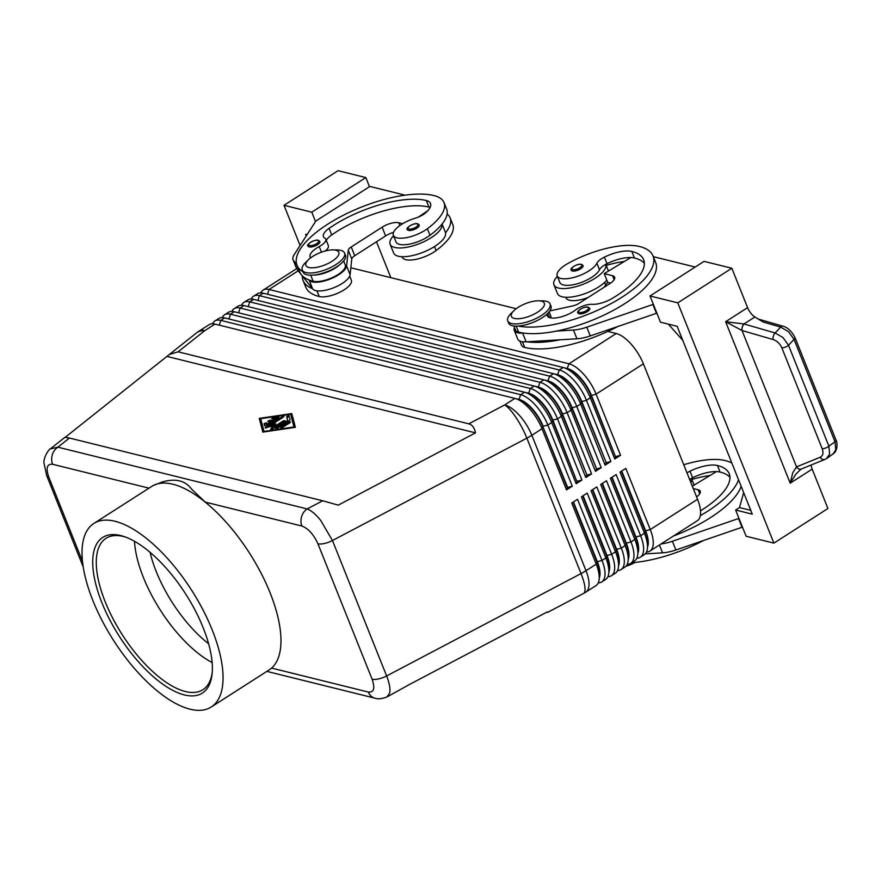 <?xml version="1.0" encoding="UTF-8"?>
<svg xmlns="http://www.w3.org/2000/svg" width="881" height="881" viewBox="0 0 881 881"><rect width="100%" height="100%" fill="white"/><g stroke="black" fill="none" stroke-linecap="round" stroke-linejoin="round"><path stroke-width="1.32" d="M208.632 643.769A84.807 36.11 57.4 0 1 156.245 571.582A84.807 36.11 57.4 0 1 150.089 552.365M689.625 479.429A12.664 4.702 158.2 0 1 691.398 478.383A27.862 10.341 158.2 0 1 690.858 482.535M579.092 313.801A6.332 2.346 158.2 0 1 578.035 313.063C575.722 311.797 583.431 306.103 588.211 307.128L589.796 308.361A6.332 2.346 158.2 0 1 584.29 313.085A6.332 2.346 158.2 0 1 579.092 313.801M518.138 326.069A81.063 30.064 -21.8 0 0 608.011 305.233A81.063 30.064 -21.8 0 0 653.03 255.942A81.063 30.064 -21.8 0 0 639.529 246.493A59.919 22.223 -21.8 0 0 567.86 263.518A21.529 7.984 -21.8 0 0 557.21 275.896L559.831 282.46A21.529 7.984 -21.8 0 0 589.18 278.848A21.529 7.984 -21.8 0 0 599.498 269.773A12.664 4.702 158.2 0 1 605.776 264.322A27.862 10.341 158.2 0 1 595.104 278.242A27.862 10.341 158.2 0 1 553.951 284.805A27.862 10.341 158.2 0 1 557.398 276.359M606.8 280.125A27.862 10.341 158.2 0 1 598.595 286.975A27.862 10.341 158.2 0 1 557.453 293.538L553.951 284.805M557.21 275.896A21.529 7.984 -21.8 0 0 586.559 272.295A21.529 7.984 -21.8 0 0 596.878 263.221A12.664 4.702 158.2 0 1 604.388 257.131A25.329 9.394 158.2 0 1 631.809 251.437A70.932 26.309 158.2 0 1 643.626 259.697A70.932 26.309 158.2 0 1 612.097 298.472A17.73 6.574 158.2 0 1 592.087 304.319A12.664 4.702 -21.8 0 0 575.469 310.046A17.73 6.574 158.2 0 1 558.455 317.523A17.73 6.574 158.2 0 1 547.167 315.695A17.73 6.574 158.2 0 1 547.057 314.054M550.768 317.898A18.997 7.048 -21.8 0 0 550.735 315.827L549.149 311.863M607.802 282.405A12.664 4.702 -21.8 0 0 605.61 285.059A21.529 7.984 158.2 0 1 604.234 287.184M617.79 326.521A81.063 30.064 158.2 0 1 524.735 347.444A18.997 7.048 158.2 0 1 521.563 345.22L519.922 341.101M408.542 230.404A6.332 2.346 158.2 0 1 407.485 229.666C404.566 228.245 414.312 222.508 417.66 223.741L419.246 224.963A6.332 2.346 158.2 0 1 415.601 228.884A6.332 2.346 158.2 0 1 408.542 230.404M82.462 561.274L48.796 477.106C45.691 467.987 46.957 463.714 52.607 464.276A12.664 10.451 -76.1 0 1 52.342 454.739A12.664 10.451 -76.1 0 1 57.882 447.174L50.36 448.881M93.804 523.501A108.925 46.385 57.4 0 1 212.244 630.036A108.925 46.385 57.4 0 1 211.286 706.969A108.925 46.385 57.4 0 1 92.835 600.446A108.925 46.385 57.4 0 1 93.804 523.501L151.708 486.422A108.925 46.385 57.4 0 1 153.371 485.475L162.247 481.973C175.495 478.119 185.318 480.563 191.739 489.274L205.196 502.082A108.925 46.385 57.4 0 1 270.159 592.946A108.925 46.385 57.4 0 1 271.59 668.084L270.775 668.767M65.348 437.218L169.306 354.503L178.094 351.816L468.802 423.838C472.194 424.741 474.43 427.748 475.52 432.868L338.26 505.143L322.677 500.771L307.183 508.932A12.664 10.451 103.9 0 0 301.643 516.508A12.664 10.451 103.9 0 0 301.897 526.034C308.284 528.457 313.625 534.371 317.931 543.786A12.664 4.702 -21.8 0 0 324.505 543.478A12.664 4.702 -21.8 0 0 332.456 540.527L320.717 520.418C315.794 514.35 311.29 510.528 307.183 508.932L57.882 447.174L69.412 438.033L64.985 437.273L50.525 448.737M386.968 696.948L389.71 692.907C390.459 688.766 389.435 683.116 386.627 675.947L332.456 540.527L526.871 438.154A30.395 11.277 -21.8 0 0 529.426 436.745A30.395 11.277 -21.8 0 0 531.849 435.269L542.046 428.739L566.516 489.902L572.298 486.191L547.839 425.027A30.395 12.94 -122.6 0 0 535.549 405.293A30.395 12.94 -122.6 0 0 520.693 394.688L220.779 320.387A30.395 12.94 -122.6 0 0 214.876 321.003A30.395 12.94 -122.6 0 0 212.563 323.779M387.188 696.849L409.896 684.251L547.167 611.976L547.63 612.361L546.583 612.284M563.697 367.641L567.474 368.577A26.848 11.431 57.4 0 1 580.59 377.938A26.848 11.431 57.4 0 1 591.448 395.382L615.533 456.787L591.063 395.624A26.848 11.431 -122.6 0 0 580.205 378.191A26.848 11.431 -122.6 0 0 568.102 369.128L564.314 367.84A30.395 12.94 57.4 0 1 578.013 378.092A30.395 12.94 57.4 0 1 590.303 397.838L614.773 459.001L620.565 455.29L596.096 394.126A30.395 12.94 -122.6 0 0 583.806 374.392A30.395 12.94 -122.6 0 0 568.95 363.787L269.035 289.486A30.395 12.94 -122.6 0 0 263.133 290.102A30.395 12.94 -122.6 0 0 260.82 292.877M214.876 321.003L218.73 318.526A30.395 12.94 57.4 0 1 224.644 317.92L524.558 392.221A30.395 12.94 57.4 0 1 525.704 392.563A30.395 12.94 57.4 0 1 539.403 402.815A30.395 12.94 57.4 0 1 551.704 422.561L576.163 483.724L581.956 480.013L557.497 418.849A30.395 12.94 -122.6 0 0 545.196 399.104A30.395 12.94 -122.6 0 0 530.351 388.51L230.437 314.209A30.395 12.94 -122.6 0 0 224.523 314.825L228.388 312.348A30.395 12.94 57.4 0 1 234.291 311.742L534.205 386.043A30.395 12.94 57.4 0 1 535.351 386.374A30.395 12.94 57.4 0 1 549.061 396.637A30.395 12.94 57.4 0 1 561.351 416.383L585.81 477.535L591.603 473.835L567.144 412.671A30.395 12.94 -122.6 0 0 554.854 392.926A30.395 12.94 -122.6 0 0 539.998 382.332L240.084 308.031A30.395 12.94 -122.6 0 0 234.181 308.647L238.035 306.17A30.395 12.94 57.4 0 1 243.949 305.564L543.863 379.854A30.395 12.94 57.4 0 1 545.009 380.196A30.395 12.94 57.4 0 1 558.708 390.459A30.395 12.94 57.4 0 1 571.009 410.194L595.468 471.357L601.26 467.646L576.791 406.493A30.395 12.94 -122.6 0 0 564.501 386.748A30.395 12.94 -122.6 0 0 549.645 376.154L249.741 301.853A30.395 12.94 -122.6 0 0 243.828 302.458L247.693 299.992A30.395 12.94 57.4 0 1 253.596 299.375L553.51 373.676A30.395 12.94 57.4 0 1 554.656 374.018A30.395 12.94 57.4 0 1 568.366 384.27A30.395 12.94 57.4 0 1 580.656 404.016L605.115 465.179L610.907 461.468L586.449 400.315A30.395 12.94 -122.6 0 0 574.148 380.57A30.395 12.94 -122.6 0 0 559.303 369.976L259.388 295.675A30.395 12.94 -122.6 0 0 253.486 296.28L257.34 293.814A30.395 12.94 57.4 0 1 263.254 293.197L563.157 367.498A30.395 12.94 57.4 0 1 564.314 367.84M554.05 373.83L557.816 374.755A26.848 11.431 57.4 0 1 570.943 384.116A26.848 11.431 57.4 0 1 581.801 401.56L586.449 400.315L590.303 397.838L591.063 395.624L596.096 394.126L643.394 363.842A30.395 12.94 -122.6 0 0 631.093 344.108A30.395 12.94 -122.6 0 0 616.248 333.503L568.95 363.787L567.133 368.798M178.094 351.816L204.788 330.628A30.395 12.94 57.4 0 0 198.875 331.245L209.083 324.715A30.395 12.94 57.4 0 1 214.997 324.098L514.9 398.399A30.395 12.94 57.4 0 1 516.057 398.741A30.395 12.94 57.4 0 1 529.756 408.993A30.395 12.94 57.4 0 1 542.046 428.739L542.806 426.525A26.848 11.431 -122.6 0 0 531.948 409.092A26.848 11.431 -122.6 0 0 519.845 400.029L516.057 398.741M544.403 380.008L548.169 380.944A26.848 11.431 57.4 0 1 561.285 390.294A26.848 11.431 57.4 0 1 572.143 407.738L576.791 406.493L580.656 404.016L581.801 401.56L606.26 462.723L581.416 401.802A26.848 11.431 -122.6 0 0 570.558 384.369A26.848 11.431 -122.6 0 0 558.455 375.306L554.656 374.018M253.486 296.28A30.395 12.94 -122.6 0 0 251.173 299.055M534.745 386.186L538.522 387.122A26.848 11.431 57.4 0 1 551.638 396.483A26.848 11.431 57.4 0 1 562.496 413.916L567.144 412.671L571.009 410.194L572.143 407.738L596.613 468.901L571.758 407.991A26.848 11.431 -122.6 0 0 560.9 390.547A26.848 11.431 -122.6 0 0 548.797 381.484L545.009 380.196M243.828 302.458A30.395 12.94 -122.6 0 0 241.526 305.233M525.098 392.364L528.864 393.3A26.848 11.431 57.4 0 1 541.991 402.661A26.848 11.431 57.4 0 1 552.85 420.105L557.497 418.849L561.351 416.383L562.496 413.916L586.955 475.079L562.111 414.169A26.848 11.431 -122.6 0 0 551.253 396.725A26.848 11.431 -122.6 0 0 539.15 387.662L535.351 386.374M234.181 308.647A30.395 12.94 -122.6 0 0 231.868 311.411M515.44 398.542L519.217 399.478A26.848 11.431 57.4 0 1 532.333 408.839A26.848 11.431 57.4 0 1 543.192 426.283L547.839 425.027L551.704 422.561L552.85 420.105L576.923 481.511L552.464 420.347A26.848 11.431 -122.6 0 0 541.606 402.903A26.848 11.431 -122.6 0 0 529.492 393.851L525.704 392.563M224.523 314.825A30.395 12.94 -122.6 0 0 222.221 317.601M621.314 471.269L645.233 531.056A26.848 11.431 57.4 0 1 647.821 544.458L647.403 548.445A30.395 12.94 57.4 0 1 647.006 550.592A30.395 12.94 57.4 0 1 644.209 554.733L640.344 557.21A30.395 12.94 -122.6 0 0 643.141 553.059A30.395 12.94 -122.6 0 0 640.608 535.736L616.149 474.573L610.357 478.284L634.827 539.447A30.395 12.94 57.4 0 1 637.756 554.623A30.395 12.94 57.4 0 1 637.359 556.77A30.395 12.94 57.4 0 1 634.551 560.911L630.697 563.388A30.395 12.94 -122.6 0 0 633.494 559.237A30.395 12.94 -122.6 0 0 630.961 541.914L606.502 480.751L600.71 484.462L625.169 545.625A30.395 12.94 57.4 0 1 628.098 560.801A30.395 12.94 57.4 0 1 627.701 562.948A30.395 12.94 57.4 0 1 624.904 567.1L621.039 569.567A30.395 12.94 -122.6 0 0 623.847 565.426A30.395 12.94 -122.6 0 0 621.314 548.092L596.844 486.94L591.052 490.64L615.522 551.803A30.395 12.94 57.4 0 1 618.451 566.979A30.395 12.94 57.4 0 1 618.055 569.126A30.395 12.94 57.4 0 1 615.246 573.278L611.392 575.745A30.395 12.94 -122.6 0 0 614.189 571.604A30.395 12.94 -122.6 0 0 611.656 554.281L587.198 493.118L581.405 496.829L605.864 557.981A30.395 12.94 57.4 0 1 608.804 573.157A30.395 12.94 57.4 0 1 608.397 575.315A30.395 12.94 57.4 0 1 605.599 579.456L601.734 581.934A30.395 12.94 -122.6 0 0 604.542 577.782A30.395 12.94 -122.6 0 0 602.009 560.459L577.54 499.296L571.758 503.007L596.217 564.159A30.395 12.94 57.4 0 1 599.146 579.346A30.395 12.94 57.4 0 1 598.75 581.493A30.395 12.94 57.4 0 1 595.941 585.634L585.744 592.175A30.395 12.94 57.4 0 0 588.541 588.023A30.395 12.94 57.4 0 0 586.008 570.701L531.849 435.269A30.395 12.94 57.4 0 0 519.548 415.535A30.395 12.94 57.4 0 0 504.703 404.93L468.802 423.838M646.511 551.958A30.395 12.94 -122.6 0 0 649.991 551.032A30.395 12.94 -122.6 0 0 652.799 546.881A30.395 12.94 -122.6 0 0 650.266 529.558L625.807 468.395L620.015 472.106L644.474 533.258A30.395 12.94 57.4 0 1 647.403 548.445M649.991 551.032L697.289 520.748A30.395 12.94 -122.6 0 0 700.087 516.596A30.395 12.94 -122.6 0 0 697.554 499.274L650.266 529.558L645.619 530.803L621.711 471.016M647.557 547.002A26.848 11.431 -122.6 0 0 647.854 546.11A26.848 11.431 -122.6 0 0 645.619 530.803L644.474 533.258L640.608 535.736L635.972 536.981L612.053 477.194M598.254 582.859A30.395 12.94 -122.6 0 0 601.734 581.934M607.901 576.681A30.395 12.94 -122.6 0 0 611.392 575.745M617.559 570.503A30.395 12.94 -122.6 0 0 621.039 569.567M627.206 564.325A30.395 12.94 -122.6 0 0 630.697 563.388M611.667 477.447L635.575 537.234A26.848 11.431 57.4 0 1 638.174 550.636L637.756 554.623M636.864 558.147A30.395 12.94 -122.6 0 0 640.344 557.21M637.899 553.18A26.848 11.431 -122.6 0 0 638.207 552.288A26.848 11.431 -122.6 0 0 635.972 536.981L634.827 539.447L630.961 541.914L626.314 543.17L602.406 483.383M602.02 483.625L625.928 543.412A26.848 11.431 57.4 0 1 628.516 556.814L628.098 560.801M628.252 559.358A26.848 11.431 -122.6 0 0 628.549 558.466A26.848 11.431 -122.6 0 0 626.314 543.17L625.169 545.625L621.314 548.092L616.667 549.348L592.748 489.561M592.362 489.803L616.282 549.59A26.848 11.431 57.4 0 1 618.869 563.003L618.451 566.979M618.605 565.536A26.848 11.431 -122.6 0 0 618.903 564.644A26.848 11.431 -122.6 0 0 616.667 549.348L615.522 551.803L611.656 554.281L607.009 555.526L583.101 495.739M582.715 495.992L606.624 555.768A26.848 11.431 57.4 0 1 609.212 569.181L608.804 573.157M608.947 571.714A26.848 11.431 -122.6 0 0 609.245 570.833A26.848 11.431 -122.6 0 0 607.009 555.526L605.864 557.981L602.009 560.459L597.362 561.704L573.443 501.917M573.057 502.17L596.977 561.957A26.848 11.431 57.4 0 1 599.565 575.359L599.146 579.346M599.3 577.903A26.848 11.431 -122.6 0 0 599.598 577.011A26.848 11.431 -122.6 0 0 597.362 561.704L596.217 564.159L586.008 570.701A30.395 11.277 158.2 0 1 583.596 572.165A30.395 11.277 158.2 0 1 581.042 573.586L386.627 675.947A12.664 4.702 158.2 0 1 378.665 678.91A12.664 4.702 158.2 0 1 372.101 679.207C375.207 688.325 373.94 692.609 368.302 692.048A12.664 10.451 103.9 0 0 374.216 697.95A12.664 10.451 103.9 0 0 374.877 698.148A12.664 10.451 103.9 0 0 374.899 698.159A12.664 10.451 103.9 0 0 375.13 698.215M308.438 259.708L305.52 262.571A22.796 8.458 -21.8 0 0 302.238 269.949A22.796 8.458 -21.8 0 0 306.026 272.603A22.796 8.458 -21.8 0 0 331.454 267.119A22.796 8.458 -21.8 0 0 344.57 253.012A22.796 8.458 -21.8 0 0 340.782 250.358A22.796 8.458 -21.8 0 0 337.115 249.94L333.018 249.885A17.73 6.574 -21.8 0 0 308.438 259.708A17.73 6.574 -21.8 0 0 308.846 267.516A17.73 6.574 -21.8 0 0 332.071 261.272A17.73 6.574 -21.8 0 0 335.87 250.215A17.73 6.574 -21.8 0 0 333.018 249.885M302.238 269.949L303.108 272.141A22.796 8.458 -21.8 0 0 306.907 274.795A22.796 8.458 -21.8 0 0 332.324 269.3A22.796 8.458 -21.8 0 0 345.451 255.204L344.57 253.012M337.115 293.483A12.664 4.702 158.2 0 1 335.54 294.111M538.511 300.795L542.608 300.85A22.796 8.458 158.2 0 1 546.275 301.269A22.796 8.458 158.2 0 1 550.063 303.923A22.796 8.458 158.2 0 1 536.947 318.03A22.796 8.458 158.2 0 1 511.531 323.514A22.796 8.458 158.2 0 1 507.731 320.86A22.796 8.458 158.2 0 1 511.013 313.482L513.942 310.619A17.73 6.574 158.2 0 1 538.511 300.795A17.73 6.574 158.2 0 1 541.363 301.126A17.73 6.574 158.2 0 1 537.575 312.182A17.73 6.574 158.2 0 1 514.339 318.426A17.73 6.574 158.2 0 1 513.942 310.619M550.063 303.923L550.944 306.114A22.796 8.458 158.2 0 1 537.817 320.21A22.796 8.458 158.2 0 1 512.401 325.706A22.796 8.458 158.2 0 1 508.601 323.041L507.731 320.86M405.062 195.164L369.877 186.442L315.827 221.054L294.155 254.697A25.329 9.394 -21.8 0 0 293.098 259.796L296.589 268.54A25.329 9.394 -21.8 0 0 297.128 269.454L312.469 288.671A81.063 30.064 158.2 0 1 303.119 280.532L305.74 287.085A81.063 30.064 -21.8 0 0 319.23 296.534A18.997 7.048 -21.8 0 0 332.897 295.036A18.997 7.048 -21.8 0 0 351.354 280.202L349.702 276.083M401.923 256.69L402.11 257.153A21.529 7.984 -21.8 0 0 415.579 259.41A21.529 7.984 -21.8 0 0 436.117 250.556A59.919 22.223 -21.8 0 0 452.746 224.413L450.125 217.849A59.919 22.223 158.2 0 1 445.533 232.826A27.862 10.341 -21.8 0 1 434.751 246.394A27.862 10.341 -21.8 0 1 393.609 252.957L390.118 244.213A27.862 10.341 -21.8 0 0 431.261 237.65A27.862 10.341 -21.8 0 0 442.042 224.093A59.919 22.223 158.2 0 1 429.994 235.271A21.529 7.984 158.2 0 1 409.467 244.125A21.529 7.984 158.2 0 1 395.987 241.868L393.367 235.315A21.529 7.984 158.2 0 1 399.346 225.91A21.529 7.984 158.2 0 1 415.226 218.213A12.664 4.702 -21.8 0 0 425.622 212.839A25.329 9.394 -21.8 0 0 430.534 203.478A25.329 9.394 -21.8 0 0 426.316 200.527A70.932 26.309 -21.8 0 0 329.098 228.366A17.73 6.574 -21.8 0 0 323.426 236.637A17.73 6.574 -21.8 0 0 324.792 238.101A12.664 4.702 158.2 0 1 325.761 239.136A12.664 4.702 158.2 0 1 319.23 246.57A17.73 6.574 -21.8 0 0 310.101 256.966A17.73 6.574 -21.8 0 0 310.663 257.825M339.548 264.829A18.997 7.048 158.2 0 1 324.153 273.198A18.997 7.048 158.2 0 1 314.021 275.037M343.656 260.952L345.242 264.917A18.997 7.048 158.2 0 1 326.774 279.751A18.997 7.048 158.2 0 1 313.118 281.237A81.063 30.064 158.2 0 1 308.978 279.938L309.209 280.224A20.263 7.522 -21.8 0 0 329.615 279.255A20.263 7.522 -21.8 0 0 346.596 265.93L348.27 250.27A7.599 2.819 158.2 0 1 351.233 246.966L382.123 227.188A12.664 4.702 158.2 0 1 398.719 222.728L402.661 223.708M442.075 224.049L445.357 232.254A27.862 10.341 158.2 0 1 445.533 232.826M309.176 246.933A6.332 2.346 158.2 0 1 308.119 246.195C305.2 244.764 314.946 239.037 318.294 240.26L319.88 241.482A6.332 2.346 158.2 0 1 316.235 245.403A6.332 2.346 158.2 0 1 309.176 246.933M572.375 270.996A6.332 2.346 158.2 0 1 571.328 270.258C569.016 268.991 576.714 263.298 581.504 264.322L583.09 265.555A6.332 2.346 158.2 0 1 577.573 270.28A6.332 2.346 158.2 0 1 572.375 270.996M731.836 268.242L704.062 261.371L650.013 295.972L677.786 302.855L731.836 268.242L747.595 307.645A10.131 4.317 -122.6 0 0 750.766 313.118A10.131 4.317 -122.6 0 0 754.863 316.984L763.1 322.005L780.643 327.082L775.126 332.974L743.971 323.955L725.614 321.719L742.022 330.529L773.066 339.515C777.031 340.892 779.96 343.678 781.854 347.874L822.215 448.77A5.066 1.883 -21.8 0 0 825.717 447.989A5.066 1.883 -21.8 0 0 828.878 446.16L788.528 345.264L782.967 337.544L775.126 332.974A5.066 2.731 106.1 0 0 773.419 335.991A5.066 2.731 106.1 0 0 773.066 339.515M822.215 448.77C823.669 452.977 822.986 455.796 820.167 457.261L796.501 466.897L792.779 472.668L790.202 483.184L796.094 473.846L801.148 469.077M811.181 465.003A10.131 4.317 -122.6 0 0 812.172 469.11L827.931 508.513L773.892 543.125L746.119 536.243L735.635 510.033L739.489 507.566L743.674 492.611M826.4 458.66L829.627 454.2L828.878 446.16L835.012 441.788A5.066 1.883 -21.8 0 0 835.97 439.993A5.066 1.883 -21.8 0 0 835.959 439.96A5.066 1.883 -21.8 0 0 835.937 439.916M783.011 326.223A5.066 2.731 106.1 0 0 782.912 326.19C787.416 327.247 791.446 331.036 794.992 337.533A5.066 1.883 158.2 0 1 794.992 337.533A5.066 1.883 158.2 0 1 795.003 337.566A5.066 1.883 158.2 0 1 794.045 339.372L835.012 441.788L835.75 449.828L833.041 453.957L826.907 458.329M744.071 323.988A5.066 2.731 106.1 0 0 742.364 327.005A5.066 2.731 106.1 0 0 742.022 330.529L796.545 466.864A5.066 3.788 67.9 0 0 799.166 469.022A5.066 3.788 67.9 0 0 801.369 468.989A5.066 3.788 67.9 0 0 801.38 468.989L824.99 459.386A5.066 3.788 67.9 0 0 825.012 459.375A5.066 3.788 67.9 0 0 825.189 459.287M758.288 319.065L782.912 326.19A5.066 2.731 106.1 0 0 780.643 327.082L788.484 331.652L794.045 339.372L788.528 345.264A5.066 1.883 158.2 0 1 785.367 347.092A5.066 1.883 158.2 0 1 781.854 347.874M368.302 692.048L271.59 668.084A108.925 46.385 57.4 0 1 270.753 668.789A108.925 46.385 57.4 0 1 269.19 669.89L211.286 706.969M212.233 672.478A89.884 38.268 57.4 0 1 202.938 689.691A89.884 38.268 57.4 0 1 105.202 601.8A89.884 38.268 57.4 0 1 106.006 538.313A89.884 38.268 57.4 0 1 125.531 537.08M101.888 602.692A92.417 39.348 57.4 0 1 124.166 536.584A92.417 39.348 57.4 0 1 203.192 627.79A92.417 39.348 57.4 0 1 212.101 673.921A92.417 39.348 57.4 0 1 166.322 686.585A92.417 39.348 57.4 0 1 101.888 602.692M212.134 662.556A89.884 38.268 57.4 0 1 143.361 577.374A89.884 38.268 57.4 0 1 134.507 541.319M153.371 485.475A108.925 46.385 57.4 0 1 205.196 502.082L301.897 526.034M754.863 316.984L743.971 323.955A5.066 2.709 105.8 0 0 741.945 330.496M796.501 466.897A5.066 3.766 67.7 0 0 801.314 469.022A5.066 3.766 67.7 0 0 801.336 469.011L800.851 469.265M677.786 302.855L773.892 543.125M750.777 510.352L739.489 507.566M650.013 295.972L660.497 322.182L677.159 326.311L752.297 514.163L735.635 510.033M668.305 324.12L682.731 340.253M653.35 304.319L586.779 327.192A25.329 9.394 158.2 0 1 573.454 330.034L556.594 331.058A81.063 30.064 -21.8 0 0 655.651 262.494L653.03 255.942M653.317 256.668L695.197 267.042M673.403 536.033A81.063 30.064 -21.8 0 0 741.152 486.312M738.972 518.38L672.401 541.253A25.329 9.394 158.2 0 1 661.102 543.918M369.48 186.706L365.835 177.577L338.062 170.694L284.012 205.306L300.091 245.491M376.495 241.768L390.856 277.669M365.835 177.577L311.786 212.178L284.012 205.306M306.258 235.91L305.608 234.269L307.084 234.632M311.786 212.178L315.519 221.538M293.098 259.796A25.329 9.394 -21.8 0 0 293.637 260.71L296.798 264.674M430.126 207.442A25.329 9.394 -21.8 0 0 428.937 207.079A70.932 26.309 -21.8 0 0 331.719 234.919A17.73 6.574 -21.8 0 0 326.3 240.502M325.761 239.136L328.382 245.689A12.664 4.702 158.2 0 1 325.122 251.019M418.376 217.1L427.891 210.625M312.469 288.671L312.7 288.957A20.263 7.522 -21.8 0 0 333.106 287.988A20.263 7.522 -21.8 0 0 350.098 274.663L351.772 259.003A7.599 2.819 158.2 0 1 354.735 255.71L385.614 235.932A12.664 4.702 158.2 0 1 393.554 232.331M308.978 279.938A81.063 30.064 158.2 0 1 299.628 271.789L297.007 265.236A81.063 30.064 158.2 0 1 343.667 215.107A81.063 30.064 158.2 0 1 434.036 195.582A59.919 22.223 158.2 0 1 444.013 202.564A59.919 22.223 158.2 0 1 427.373 228.719A21.529 7.984 158.2 0 1 406.846 237.573A21.529 7.984 158.2 0 1 393.367 235.315M444.013 202.564L446.634 209.116A59.919 22.223 158.2 0 1 442.042 224.093M303.119 280.532A81.063 30.064 158.2 0 1 302.293 275.929M393.554 235.778A27.862 10.341 -21.8 0 0 390.118 244.213M302.954 271.744A81.063 30.064 158.2 0 1 297.007 265.236M447.119 213.995A59.919 22.223 158.2 0 1 450.125 217.849M632.69 562.651A22.796 8.458 158.2 0 1 626.854 565.018M635.091 562.43A17.73 6.574 158.2 0 1 625.895 566.285M643.394 363.842L697.554 499.274M567.265 487.689L542.806 426.525L567.661 487.435L566.516 489.902M572.298 486.191L567.661 487.435M581.956 480.013L577.308 481.257M576.923 481.511L576.163 483.724M591.603 473.835L586.955 475.079M586.57 475.322L585.81 477.535M601.26 467.646L596.613 468.901M596.228 469.144L595.468 471.357M610.907 461.468L606.26 462.723M605.875 462.966L605.115 465.179M620.565 455.29L615.918 456.534M350.836 267.758L516.178 308.713M607.846 331.432L616.248 333.503M615.533 456.787L614.773 459.001M272.042 420.678L275.412 418.519L271.601 418.827L273.264 417.737L278.264 416.999L278.958 417.154L278.473 417.792L266.458 425.49L264.586 425.787L264.025 423.651L266.381 422.737L266.734 424.08L270.104 421.922L267.813 421.25L269.96 420.16L272.042 420.678L272.394 421.559L268.573 421.536M275.412 418.519L275.764 419.4L272.394 421.559M278.264 417.924L272.67 418.927M270.104 421.922L270.456 422.792L267.086 424.95L266.734 424.08M266.58 423.475L264.377 424.532L264.74 425.919M282.526 427.527L280.654 427.825L281.138 427.186L288.781 422.296L290.653 421.988L282.526 427.527M289.882 422.814L281.766 427.88M263.97 431.404L293.979 426.977L290.675 414.29L260.666 418.717L264.168 431.921M259.267 418.376L291.798 413.574L295.377 427.318L262.846 432.108L259.267 418.376L262.967 432.097M292.029 414.466L290.818 414.654M260.754 419.081L259.62 419.246M294.243 427.483L290.675 414.29M287.635 420.556L286.6 416.603L288.957 415.678L290.069 419.929L289.574 420.545L277.559 428.243L275.687 428.54L287.635 420.556L287.977 421.437L276.81 428.595M289.155 416.416L286.953 417.473L287.977 421.437M269.916 425.743L275.874 423.772L274.079 426.778L283.23 420.92L285.103 420.611L284.618 421.261L272.559 428.981L270.687 429.278L272.647 425.842L265.137 427.902L282.085 416.713L283.957 416.416L269.916 425.743L270.258 426.613L275.136 425.005M283.186 417.242L266.249 427.957M274.079 426.778L274.42 427.648L284.332 421.437M272.647 425.842L273 426.712L271.37 429.432M475.52 432.868L167.148 356.464M322.677 500.771L69.412 438.033M588.266 297.415A21.529 7.984 158.2 0 1 565.943 297.745L565.767 297.282M526.871 341.795A81.063 30.064 -21.8 0 0 560.085 339.791L526.122 341.839A20.263 7.522 158.2 0 1 517.775 339.141L514.273 330.408A20.263 7.522 158.2 0 1 514.482 327.501M624.387 261.448A59.919 22.223 -21.8 0 0 606.205 265.39M608.474 271.062L605.787 264.311A12.664 4.702 158.2 0 1 607.009 263.683A25.329 9.394 158.2 0 1 630.873 257.527A25.329 9.394 158.2 0 1 634.43 257.99A70.932 26.309 158.2 0 1 644.341 263.221M513.865 325.97L515.451 329.935A18.997 7.048 -21.8 0 0 518.612 332.148A81.063 30.064 -21.8 0 0 523.38 333.051A81.063 30.064 -21.8 0 0 556.594 331.058M523.38 333.051L522.631 333.095A20.263 7.522 158.2 0 1 514.273 330.408M549.865 310.905L572.826 305.894A7.599 2.819 -21.8 0 0 578.949 303.383L609.828 283.605A12.664 4.702 -21.8 0 0 614.652 277.185A12.664 4.702 -21.8 0 0 612.537 275.709L604.212 273.639L630.873 257.527M652.953 304.573L656.444 313.317L590.27 335.925A25.329 9.394 158.2 0 1 576.956 338.778L560.085 339.791M604.212 273.639L607.703 282.383L610.599 283.098M694.096 485.123L691.398 478.372A12.664 4.702 158.2 0 1 692.631 477.744A25.329 9.394 158.2 0 1 716.484 471.588A25.329 9.394 158.2 0 1 720.052 472.051A70.932 26.309 158.2 0 1 729.953 477.271M683.744 464.739A59.919 22.223 158.2 0 1 725.151 460.554A81.063 30.064 158.2 0 1 731.836 463.01M738.531 479.749A81.063 30.064 158.2 0 1 700.318 515.649M700.505 510.837A70.932 26.309 -21.8 0 0 729.237 473.758A70.932 26.309 -21.8 0 0 717.431 465.498A25.329 9.394 -21.8 0 0 690.01 471.192A12.664 4.702 -21.8 0 0 687.004 472.877M631.732 562.728A81.063 30.064 -21.8 0 0 703.401 540.582M710.009 475.509A59.919 22.223 -21.8 0 0 691.827 479.44M692.323 486.191L716.484 471.588M696.596 496.884A12.664 4.702 -21.8 0 0 700.263 491.246A12.664 4.702 -21.8 0 0 698.159 489.77L693.27 488.559M742.463 527.113L675.892 549.986A25.329 9.394 158.2 0 1 662.567 552.839L645.707 553.852M742.066 527.367L738.575 518.634M587.627 307.238A5.319 1.971 -21.8 0 0 580.656 309.11A5.319 1.971 -21.8 0 0 579.511 312.436A5.319 1.971 -21.8 0 0 583.883 311.83A5.319 1.971 -21.8 0 0 588.079 309.209A5.319 1.971 -21.8 0 0 587.627 307.238M549.634 317.634L547.894 313.262M605.61 285.059L604.564 282.449M524.735 347.444L522.455 341.751M408.96 229.038A5.319 1.971 158.2 0 1 408.388 227.21A5.319 1.971 158.2 0 1 412.429 224.556A5.319 1.971 158.2 0 1 417.065 223.84A5.319 1.971 158.2 0 1 415.931 227.166A5.319 1.971 158.2 0 1 408.96 229.038M52.607 464.276L148.999 488.162M547.63 612.361L583.508 593.475A30.395 7.665 -117.8 0 0 585.028 590.061A30.395 7.665 -117.8 0 0 581.042 573.586L526.871 438.154A30.395 7.665 -117.8 0 0 516.035 417.572A30.395 7.665 -117.8 0 0 504.703 404.93L514.9 398.399M317.931 543.786L372.101 679.207M214.997 324.098L204.788 330.628A30.395 17.708 -128.4 0 0 196.375 333.029L169.306 354.503M267.56 294.265L269.035 289.486L298.207 270.808M563.157 367.498L559.303 369.976L557.486 374.976M257.913 300.443L259.388 295.675L263.254 293.197M553.51 373.676L549.645 376.154L547.828 381.154M248.266 306.632L249.741 301.853L253.596 299.375M543.863 379.854L539.998 382.332L538.181 387.332M238.608 312.81L240.084 308.031L243.949 305.564M534.205 386.043L530.351 388.51L528.523 393.521M228.961 318.988L230.437 314.209L234.291 311.742M524.558 392.221L520.693 394.688L518.876 399.699M219.303 325.166L220.779 320.387L224.644 317.92M436.117 250.556L434.509 246.548M313.118 281.237L310.707 275.213M309.594 245.557A5.319 1.971 158.2 0 1 309.022 243.74A5.319 1.971 158.2 0 1 313.052 241.075A5.319 1.971 158.2 0 1 317.7 240.37A5.319 1.971 158.2 0 1 316.565 243.685A5.319 1.971 158.2 0 1 309.594 245.557M580.909 264.432A5.319 1.971 -21.8 0 0 573.938 266.304A5.319 1.971 -21.8 0 0 572.804 269.63A5.319 1.971 -21.8 0 0 577.165 269.024A5.319 1.971 -21.8 0 0 581.372 266.403A5.319 1.971 -21.8 0 0 580.909 264.432M747.595 307.645L725.614 321.719L790.202 483.184L812.172 469.11M820.167 457.261A5.066 3.788 67.9 0 0 822.788 459.408A5.066 3.788 67.9 0 0 824.99 459.386L826.896 458.318M348.27 250.27L351.772 259.003M346.596 265.93L350.098 274.663M351.233 246.966L354.735 255.71M382.123 227.188L385.614 235.932M398.719 222.728L399.842 225.558M293.637 260.71L297.128 269.454M309.209 280.224L312.7 288.957M429.994 235.271L427.373 228.719M428.937 207.079L426.316 200.527M331.719 234.919L329.098 228.366M321.477 252.164L319.23 246.57M319.23 296.534L316.962 290.84M269.96 420.16L270.302 421.041M273.264 417.737L273.617 418.618M278.264 416.999L278.561 417.737M264.025 423.651L264.377 424.532M281.138 427.186L281.446 427.957M288.781 422.296L289.133 423.166M286.6 416.603L286.953 417.473M276.171 427.902L276.48 428.673M265.622 427.263L265.93 428.034M282.085 416.713L282.438 417.583M283.23 420.92L283.572 421.79M46.638 475.498A12.664 4.702 -21.8 0 0 46.682 475.619A12.664 4.702 -21.8 0 0 46.693 475.63A12.664 4.702 -21.8 0 0 48.796 477.106M518.612 332.148L516.211 326.124M634.43 257.99L631.809 251.437M607.009 263.683L604.388 257.131M599.498 269.773L596.878 263.221M522.631 333.095L526.122 341.839M573.454 330.034L576.956 338.778M586.779 327.192L590.27 335.925M612.537 275.709L614.134 279.706M717.431 465.498L720.052 472.051M690.01 471.192L692.631 477.744M662.567 552.839L659.428 544.987M675.892 549.986L672.401 541.253M699.756 493.767L698.159 489.77M263.133 290.102L296.633 268.65M266.855 671.388L374.899 698.159M794.992 337.533L835.948 439.949C837.06 440.896 838.547 450.565 833.03 453.957M50.514 448.748C49.094 448.66 43.048 457.966 44.05 463.395L46.693 475.619L83.199 566.912M198.875 331.245A30.395 30.395 0 0 0 196.375 333.029M374.877 698.148C377.894 699.316 382.002 698.875 387.2 696.838M583.508 593.475A30.395 30.395 0 0 0 585.744 592.175"/></g></svg>
